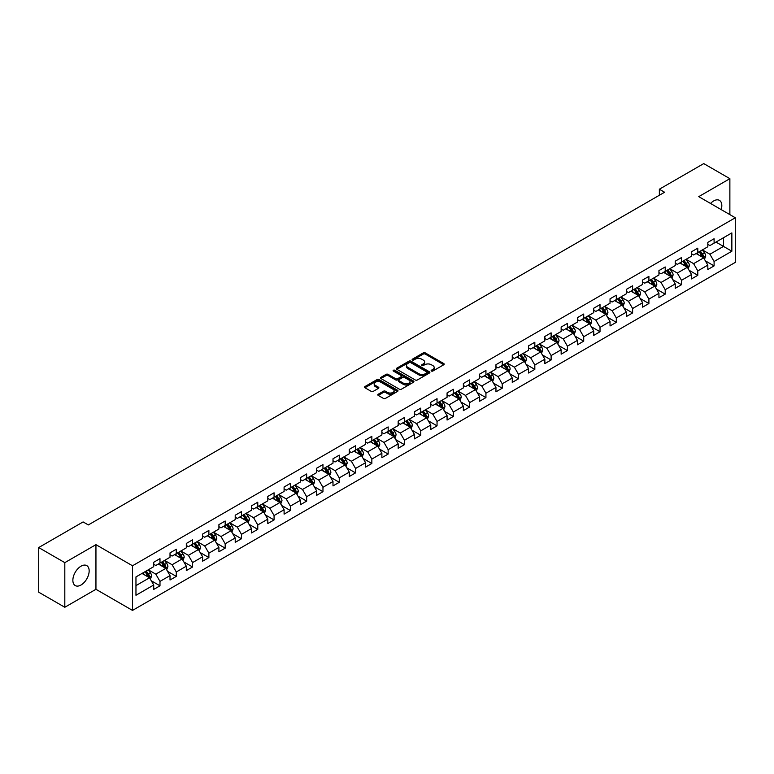 <?xml version="1.0" encoding="UTF-8"?>
<svg xmlns="http://www.w3.org/2000/svg" width="774" height="774" viewBox="0 0 774 774"><rect width="100%" height="100%" fill="white"/><g stroke="black" fill="none" stroke-linecap="round" stroke-linejoin="round"><path stroke-width="1.16" d="M431.428 371.036A1.016 0.59 0 0 0 432.869 371.036L443.763 364.748A1.451 0.842 0 0 0 444.189 364.148A1.451 0.842 0 0 0 443.763 363.557L425.303 352.905A1.451 0.842 0 0 0 423.252 352.905L412.358 359.194A1.016 0.59 0 0 0 413.79 360.026L415.203 359.204A4.644 2.68 0 0 1 421.762 359.204L423.301 360.094A4.644 2.68 0 0 1 424.665 361.99A4.644 2.68 0 0 1 423.301 363.886L421.888 364.699A1.016 0.59 0 0 0 423.33 365.531L424.742 364.718A4.644 2.68 0 0 1 431.302 364.718L432.84 365.599A4.644 2.68 0 0 1 434.195 367.495A4.644 2.68 0 0 1 432.84 369.392L431.428 370.204A1.016 0.59 0 0 0 431.428 371.036L431.428 370.204M81.009 585.009A11.523 6.656 120 0 0 88.536 574.859A11.523 6.656 120 0 0 86.775 565.62A11.523 6.656 120 0 0 81.009 566.191A11.523 6.656 120 0 0 73.482 576.349A11.523 6.656 120 0 0 75.252 585.579A11.523 6.656 120 0 0 81.009 585.009M721.194 209.619A11.523 6.656 120 0 0 719.433 200.36A11.523 6.656 120 0 0 713.676 200.93A11.523 6.656 120 0 0 710.542 203.465M378.234 394.227A1.451 0.842 0 0 0 377.809 394.817A1.451 0.842 0 0 0 378.234 395.408L383.411 398.397A1.451 0.842 0 0 0 385.462 398.397L397.565 391.412A1.451 0.842 0 0 0 397.991 390.822A1.451 0.842 0 0 0 397.565 390.231L379.105 379.57A1.451 0.842 0 0 0 377.054 379.57L364.951 386.555A1.451 0.842 0 0 0 364.535 387.155A1.451 0.842 0 0 0 364.951 387.745L371.21 391.354A1.451 0.842 0 0 0 373.262 391.354L378.438 388.364A1.451 0.842 0 0 0 378.863 387.774A1.451 0.842 0 0 0 378.438 387.184L375.342 385.394A3.88 2.235 0 0 1 374.2 383.807A3.88 2.235 0 0 1 376.599 381.737A3.88 2.235 0 0 1 380.827 382.221L392.979 389.235A3.88 2.235 0 0 1 394.111 390.822A3.88 2.235 0 0 1 391.712 392.892A3.88 2.235 0 0 1 387.493 392.408L385.462 391.238A1.451 0.842 0 0 0 383.411 391.238L378.234 394.227L378.234 395.408L383.411 392.447L383.411 391.238M95.947 544.664L64.813 562.64L38.7 547.557L38.7 592.187L64.813 607.271L95.947 589.295L132.509 610.405L132.509 565.775L95.947 544.664L95.947 589.295M729.872 214.621L729.872 178.668L698.738 196.644L735.3 217.755L132.509 565.775M729.872 178.668L703.75 163.595L659.351 189.224L659.351 195.261M38.7 547.557L83.099 521.928L88.323 524.936L664.576 192.242L659.351 189.224M415.299 379.986A1.451 0.842 0 0 0 417.35 379.986L429.454 373A1.451 0.842 0 0 0 429.88 372.41A1.451 0.842 0 0 0 429.454 371.82L410.994 361.158A1.451 0.842 0 0 0 408.943 361.158L396.849 368.143A1.451 0.842 0 0 0 396.423 368.743A1.451 0.842 0 0 0 396.849 369.333L415.299 379.986M393.714 371.249A1.016 0.59 0 0 1 394.74 371.394L413.49 382.221L401.406 389.196A1.451 0.842 0 0 1 399.355 389.196L380.905 378.534L386.081 375.574L386.081 374.364L380.905 377.354A1.451 0.842 0 0 0 380.479 377.944A1.451 0.842 0 0 0 380.905 378.534L380.905 377.354M386.081 375.574A1.451 0.842 0 0 1 388.132 375.574L388.132 374.364A1.451 0.842 0 0 0 386.081 374.364M388.132 374.364L395.611 378.689A1.451 0.842 0 0 0 397.662 378.689L401.106 376.706A1.451 0.842 0 0 0 401.522 376.106A1.451 0.842 0 0 0 401.106 375.516L393.308 371.017A1.016 0.59 0 0 1 394.74 370.195L413.51 381.021A1.451 0.842 0 0 1 413.935 381.621A1.451 0.842 0 0 1 413.51 382.211L413.51 381.021M132.509 610.405L735.3 262.386L735.3 217.755M151.269 580.761L159.986 585.802L159.986 581.39L170.019 575.604L170.019 580.007L176.288 576.388L176.288 571.986L186.311 566.191L186.311 570.602L192.581 566.984L192.581 562.572L202.614 556.787L202.614 561.189L208.883 557.57L208.883 553.168L218.907 547.373L218.907 551.785L225.176 548.156L225.176 543.754L235.209 537.969L235.209 542.371L241.478 538.752L241.478 534.35L251.502 528.555L251.502 532.957L257.771 529.339L257.771 524.936L267.804 519.151L267.804 523.553L274.073 519.934L274.073 515.532L284.097 509.737L284.097 514.139L290.366 510.521L290.366 506.119L300.399 500.333L300.399 504.735L306.659 501.117L306.659 496.714L316.692 490.919L316.692 495.321L322.961 491.703L322.961 487.301L332.994 481.515L332.994 485.917L339.254 482.299L339.254 477.897L349.287 472.101L349.287 476.503L355.556 472.885L355.556 468.483L365.58 462.697L365.58 467.099L371.849 463.481L371.849 459.079L381.882 453.283L381.882 457.686L388.151 454.067L388.151 449.665L398.175 443.879L398.175 448.281L404.444 444.663L404.444 440.261L414.477 434.466L414.477 438.868L420.746 435.249L420.746 430.847L430.77 425.061L430.77 429.464L437.039 425.845L437.039 421.443L447.072 415.648L447.072 420.05L453.341 416.431L453.341 412.029L463.365 406.244L463.365 410.646L469.634 407.027L469.634 402.625L479.667 396.83L479.667 401.232L485.937 397.613L485.937 393.211L495.96 387.426L495.96 391.828L502.229 388.209L502.229 383.807L512.262 378.012L512.262 382.414L518.522 378.796L518.522 374.393L528.555 368.608L528.555 373.01L534.824 369.392L534.824 364.989L544.857 359.194L544.857 363.596L551.117 359.978L551.117 355.576L561.15 349.79L561.15 354.192L567.419 350.574L567.419 346.172L577.443 340.376L577.443 344.778L583.712 341.16L583.712 336.758L593.745 330.972L593.745 335.374L600.014 331.756L600.014 327.354L610.038 321.558L610.038 325.96L616.307 322.342L616.307 317.94L626.34 312.154L626.34 316.556L632.61 312.938L632.61 308.526L642.633 302.74L642.633 307.143L648.902 303.524L648.902 299.122L658.935 293.327L658.935 297.738L665.205 294.12L665.205 289.708L675.228 283.923L675.228 288.325L681.497 284.706L681.497 280.304L691.53 274.509L691.53 278.921L697.8 275.302L697.8 270.89L707.823 265.105L707.823 269.507L714.092 265.888L714.092 261.486L731.856 251.231L731.856 232.897L723.496 237.724L723.496 246.403L731.856 251.231M159.986 585.802L153.716 589.42L153.716 585.009L135.963 595.264L135.963 576.93L153.716 566.674L153.716 562.272L159.986 558.654L159.986 563.056L170.019 557.27L170.019 552.868L176.288 549.25L176.288 553.652L186.311 547.857L186.311 543.454L192.581 539.836L192.581 544.238L202.614 538.452L202.614 534.05L208.883 530.432L208.883 534.834L218.907 529.039L218.907 524.637L225.176 521.018L225.176 525.42L235.209 519.635L235.209 515.232L241.478 511.614L241.478 516.016L251.502 510.221L251.502 505.819L257.771 502.2L257.771 506.602L267.804 500.817L267.804 496.415L274.073 492.796L274.073 497.198L284.097 491.403L284.097 487.001L290.366 483.382L290.366 487.784L300.399 481.999L300.399 477.597L306.659 473.978L306.659 478.38L316.692 472.585L316.692 468.183L322.961 464.564L322.961 468.967L332.994 463.181L332.994 458.779L339.254 455.151L339.254 459.562L349.287 453.767L349.287 449.365L355.556 445.747L355.556 450.149L365.58 444.363L365.58 439.951L371.849 436.333L371.849 440.745L381.882 434.949L381.882 430.547L388.151 426.929L388.151 431.331L398.175 425.545L398.175 421.133L404.444 417.515L404.444 421.927L414.477 416.131L414.477 411.729L420.746 408.111L420.746 412.513L430.77 406.727L430.77 402.316L437.039 398.697L437.039 403.099L447.072 397.314L447.072 392.911L453.341 389.293L453.341 393.695L463.365 387.9L463.365 383.498L469.634 379.879L469.634 384.281L479.667 378.496L479.667 374.094L485.937 370.475L485.937 374.877L495.96 369.082L495.96 364.68L502.229 361.061L502.229 365.463L512.262 359.678L512.262 355.276L518.522 351.657L518.522 356.059L528.555 350.264L528.555 345.862L534.824 342.243L534.824 346.646L544.857 340.86L544.857 336.458L551.117 332.839L551.117 337.241L561.15 331.446L561.15 327.044L567.419 323.426L567.419 327.828L577.443 322.042L577.443 317.64L583.712 314.021L583.712 318.424L593.745 312.628L593.745 308.226L600.014 304.608L600.014 309.01L610.038 303.224L610.038 298.822L616.307 295.204L616.307 299.606L626.34 293.81L626.34 289.408L632.61 285.79L632.61 290.192L642.633 284.406L642.633 280.004L648.902 276.386L648.902 280.788L658.935 274.993L658.935 270.59L665.205 266.972L665.205 271.374L675.228 265.588L675.228 261.186L681.497 257.568L681.497 261.97L691.53 256.175L691.53 251.773L697.8 248.154L697.8 252.556L707.823 246.771L707.823 242.368L714.092 238.75L714.092 243.152L731.856 232.897M158.322 564.023L165.839 568.368L155.806 574.153L148.289 569.809M153.716 564.265L155.806 565.475L159.986 563.056M155.806 574.153L159.986 581.39M165.839 568.368L170.019 575.604M174.614 554.61L182.132 558.954L172.109 564.749L164.581 560.405M170.019 554.852L172.109 556.061L176.288 553.652M172.109 564.749L176.288 571.986M182.132 558.954L186.311 566.191M190.907 545.206L198.434 549.55L188.401 555.335L180.884 550.991M186.311 545.447L188.401 546.657L192.581 544.238M188.401 555.335L192.581 562.572M198.434 549.55L202.614 556.787M207.209 535.792L214.727 540.136L204.704 545.931L197.177 541.587M202.614 536.034L204.704 537.243L208.883 534.834M204.704 545.931L208.883 553.168M214.727 540.136L218.907 547.373M223.502 526.388L231.029 530.732L220.996 536.517L213.479 532.173M218.907 526.63L220.996 527.839L225.176 525.42M220.996 536.517L225.176 543.754M231.029 530.732L235.209 537.969M239.805 516.974L247.322 521.318L237.299 527.113L229.772 522.769M235.209 517.216L237.299 518.425L241.478 516.016M237.299 527.113L241.478 534.35M247.322 521.318L251.502 528.555M256.097 507.57L263.624 511.914L253.591 517.7L246.074 513.356M251.502 507.812L253.591 509.021L257.771 506.602M253.591 517.7L257.771 524.936M263.624 511.914L267.804 519.151M272.4 498.156L279.917 502.5L269.894 508.295L262.367 503.951M267.804 498.398L269.894 499.607L274.073 497.198M269.894 508.295L274.073 515.532M279.917 502.5L284.097 509.737M288.692 488.752L296.219 493.096L286.187 498.882L278.669 494.538M284.097 488.994L286.187 490.194L290.366 487.784M286.187 498.882L290.366 506.119M296.219 493.096L300.399 500.333M304.995 479.338L312.512 483.682L302.489 489.478L294.962 485.134M300.399 479.58L302.489 480.789L306.659 478.38M302.489 489.478L306.659 496.714M312.512 483.682L316.692 490.919M321.287 469.934L328.815 474.278L318.782 480.064L311.264 475.72M316.692 470.176L318.782 471.376L322.961 468.967M318.782 480.064L322.961 487.301M328.815 474.278L332.994 481.515M337.59 460.52L345.107 464.864L335.074 470.66L327.557 466.316M332.994 460.762L335.074 461.972L339.254 459.562M335.074 470.66L339.254 477.897M345.107 464.864L349.287 472.101M353.882 451.116L361.41 455.46L351.377 461.246L343.849 456.902M349.287 451.358L351.377 452.558L355.556 450.149M351.377 461.246L355.556 468.483M361.41 455.46L365.58 462.697M370.185 441.702L377.702 446.047L367.669 451.842L360.152 447.498M365.58 441.944L367.669 443.154L371.849 440.745M367.669 451.842L371.849 459.079M377.702 446.047L381.882 453.283M386.478 432.298L393.995 436.642L383.972 442.428L376.445 438.084M381.882 432.54L383.972 433.74L388.151 431.331M383.972 442.428L388.151 449.665M393.995 436.642L398.175 443.879M402.77 422.885L410.297 427.229L400.264 433.024L392.747 428.68M398.175 423.126L400.264 424.336L404.444 421.927M400.264 433.024L404.444 440.261M410.297 427.229L414.477 434.466M419.073 413.48L426.59 417.825L416.567 423.61L409.04 419.266M414.477 413.722L416.567 414.922L420.746 412.513M416.567 423.61L420.746 430.847M426.59 417.825L430.77 425.061M435.365 404.067L442.892 408.411L432.859 414.206L425.342 409.862M430.77 404.309L432.859 405.518L437.039 403.099M432.859 414.206L437.039 421.443M442.892 408.411L447.072 415.648M451.668 394.663L459.185 399.007L449.162 404.792L441.635 400.448M447.072 394.904L449.162 396.104L453.341 393.695M449.162 404.792L453.341 412.029M459.185 399.007L463.365 406.244M467.96 385.249L475.488 389.593L465.455 395.388L457.937 391.044M463.365 385.491L465.455 386.7L469.634 384.281M465.455 395.388L469.634 402.625M475.488 389.593L479.667 396.83M484.263 375.845L491.78 380.189L481.757 385.974L474.23 381.63M479.667 376.087L481.757 377.286L485.937 374.877M481.757 385.974L485.937 393.211M491.78 380.189L495.96 387.426M500.555 366.431L508.083 370.775L498.05 376.57L490.532 372.226M495.96 366.673L498.05 367.882L502.229 365.463M498.05 376.57L502.229 383.807M508.083 370.775L512.262 378.012M516.858 357.027L524.375 361.371L514.352 367.157L506.825 362.812M512.262 357.269L514.352 358.468L518.522 356.059M514.352 367.157L518.522 374.393M524.375 361.371L528.555 368.608M533.151 347.613L540.678 351.957L530.645 357.743L523.127 353.408M528.555 347.855L530.645 349.064L534.824 346.646M530.645 357.743L534.824 364.989M540.678 351.957L544.857 359.194M549.453 338.209L556.97 342.543L546.937 348.339L539.42 343.995M544.857 338.451L546.937 339.651L551.117 337.241M546.937 348.339L551.117 355.576M556.97 342.543L561.15 349.79M565.746 328.795L573.273 333.139L563.24 338.925L555.713 334.591M561.15 329.037L563.24 330.246L567.419 327.828M563.24 338.925L567.419 346.172M573.273 333.139L577.443 340.376M582.048 319.391L589.565 323.726L579.533 329.521L572.015 325.177M577.443 319.633L579.533 320.833L583.712 318.424M579.533 329.521L583.712 336.758M589.565 323.726L593.745 330.972M598.341 309.977L605.858 314.321L595.835 320.107L588.308 315.773M593.745 310.219L595.835 311.429L600.014 309.01M595.835 320.107L600.014 327.354M605.858 314.321L610.038 321.558M614.633 300.573L622.161 304.908L612.128 310.703L604.61 306.359M610.038 300.805L612.128 302.015L616.307 299.606M612.128 310.703L616.307 317.94M622.161 304.908L626.34 312.154M630.936 291.159L638.453 295.504L628.43 301.289L620.903 296.955M626.34 291.401L628.43 292.611L632.61 290.192M628.43 301.289L632.61 308.526M638.453 295.504L642.633 302.74M647.228 281.755L654.756 286.09L644.723 291.885L637.205 287.541M642.633 281.988L644.723 283.197L648.902 280.788M644.723 291.885L648.902 299.122M654.756 286.09L658.935 293.327M663.531 272.342L671.048 276.686L661.025 282.471L653.498 278.127M658.935 272.583L661.025 273.793L665.205 271.374M661.025 282.471L665.205 289.708M671.048 276.686L675.228 283.923M679.824 262.937L687.351 267.272L677.318 273.067L669.8 268.723M675.228 263.17L677.318 264.379L681.497 261.97M677.318 273.067L681.497 280.304M687.351 267.272L691.53 274.509M696.126 253.524L703.643 257.868L693.62 263.653L686.093 259.309M691.53 253.766L693.62 254.975L697.8 252.556M693.62 263.653L697.8 270.89M703.643 257.868L707.823 265.105M715.969 242.069L723.496 246.403L709.913 254.249L702.395 249.905M707.823 244.352L709.913 245.561L714.092 243.152M709.913 254.249L714.092 261.486M64.813 562.64L64.813 607.271M135.963 585.618L149.546 577.772L142.019 573.437M149.546 577.772L153.716 585.009M705.366 260.848L714.092 265.888M689.073 270.261L697.8 275.302M672.78 279.666L681.497 284.706M656.478 289.079L665.205 294.12M640.185 298.493L648.902 303.524M623.883 307.897L632.61 312.938M607.59 317.311L616.307 322.342M591.288 326.715L600.014 331.756M574.995 336.129L583.712 341.16M558.693 345.533L567.419 350.574M542.4 354.947L551.117 359.978M526.097 364.351L534.824 369.392M509.805 373.765L518.522 378.796M493.502 383.169L502.229 388.209M477.21 392.582L485.937 397.613M460.907 401.987L469.634 407.027M444.615 411.4L453.341 416.431M428.322 420.804L437.039 425.845M412.02 430.218L420.746 435.249M395.727 439.622L404.444 444.663M379.424 449.036L388.151 454.067M363.132 458.44L371.849 463.481M346.829 467.854L355.556 472.885M330.537 477.258L339.254 482.299M314.234 486.672L322.961 491.703M297.942 496.076L306.659 501.117M281.639 505.49L290.366 510.521M265.347 514.894L274.073 519.934M249.044 524.308L257.771 529.339M232.751 533.712L241.478 538.752M216.459 543.125L225.176 548.156M200.156 552.53L208.883 557.57M183.864 561.943L192.581 566.984M167.561 571.347L176.288 576.388M431.834 371.181L432.84 370.601A4.644 2.68 0 0 0 434.195 368.705L434.195 367.495M424.665 361.99L424.665 363.2A4.644 2.68 0 0 1 423.301 365.096L422.294 365.667M443.763 363.557L443.763 364.748L425.303 354.105A1.451 0.842 0 0 0 423.252 354.105L412.765 360.162M429.435 373.01L410.994 362.367A1.451 0.842 0 0 0 408.943 362.367L396.868 369.343L396.849 368.143M426.89 372.826A1.016 0.59 0 0 0 426.89 371.994L410.694 362.638A1.016 0.59 0 0 0 409.252 362.638L407.763 363.499A4.644 2.68 0 0 0 406.408 365.396A4.644 2.68 0 0 0 407.763 367.292L418.84 373.687A4.644 2.68 0 0 0 425.4 373.687L426.89 372.826L426.89 374.036A1.016 0.59 0 0 0 427.19 373.619L427.19 372.41M406.408 365.396L406.408 366.605A4.644 2.68 0 0 0 407.763 368.492L407.763 367.292M426.89 374.036L425.4 374.887A4.644 2.68 0 0 1 418.84 374.887L407.763 368.492M388.132 375.574L395.611 379.889A1.451 0.842 0 0 0 397.662 379.889L401.106 377.906A1.451 0.842 0 0 0 401.522 377.315L401.522 376.106M403.38 383.169A3.88 2.235 0 0 0 407.608 383.652A3.88 2.235 0 0 0 410.007 381.582A3.88 2.235 0 0 0 408.866 380.005L404.589 377.528A1.451 0.842 0 0 0 402.538 377.528L399.103 379.512A1.451 0.842 0 0 0 398.678 380.111A1.451 0.842 0 0 0 399.103 380.702L403.38 383.169L403.38 384.378A3.88 2.235 0 0 0 407.608 384.862A3.88 2.235 0 0 0 410.007 382.791L410.007 381.582M398.678 380.111L398.678 381.311A1.451 0.842 0 0 0 399.103 381.901L399.103 380.702M403.38 384.378L399.103 381.901M394.111 390.822L394.111 392.031A3.88 2.235 0 0 1 391.712 394.101A3.88 2.235 0 0 1 387.493 393.608L385.462 392.447A1.451 0.842 0 0 0 383.411 392.447M374.2 383.807L374.2 385.017A3.88 2.235 0 0 0 375.342 386.594L375.342 385.394M378.438 387.184L378.438 388.364L375.342 386.594M397.565 390.231L397.565 391.412L379.105 380.779A1.451 0.842 0 0 0 377.054 380.779L364.97 387.755M704.475 259.3L705.714 256.165A3.918 2.264 -120 0 0 704.466 252.827L702.308 249.954M698.554 254.927L697.084 252.972M699.067 251.821L701.225 254.704A3.918 2.264 60 0 1 702.347 257.055L703.605 256.329A3.918 2.264 -120 0 0 702.482 253.978L700.325 251.095M699.338 251.666L701.737 254.859A1.993 1.151 60 0 1 702.095 255.468L703.605 256.329M688.173 268.704L689.421 265.579A3.918 2.264 -120 0 0 688.163 262.241L686.016 259.358M682.252 264.331L680.791 262.376M682.774 261.235L684.932 264.108A3.918 2.264 60 0 1 686.054 266.469L687.302 265.743A3.918 2.264 -120 0 0 686.18 263.383L684.023 260.509M683.045 261.07L685.435 264.263A1.993 1.151 60 0 1 685.803 264.872L687.302 265.743M671.88 278.118L673.119 274.983A3.918 2.264 -120 0 0 671.871 271.645L669.713 268.772M665.959 273.744L664.489 271.79M666.472 270.639L668.63 273.522A3.918 2.264 60 0 1 669.752 275.873L671.01 275.147A3.918 2.264 -120 0 0 669.887 272.796L667.73 269.913M666.753 270.484L669.142 273.677A1.993 1.151 60 0 1 669.5 274.286L671.01 275.147M655.578 287.522L656.826 284.397A3.918 2.264 -120 0 0 655.568 281.059L653.42 278.176M649.657 283.149L648.196 281.194M650.179 280.053L652.337 282.926A3.918 2.264 60 0 1 653.459 285.287L654.707 284.561A3.918 2.264 -120 0 0 653.585 282.2L651.427 279.327M650.45 279.888L652.84 283.091A1.993 1.151 60 0 1 653.208 283.69L654.707 284.561M639.285 296.935L640.524 293.801A3.918 2.264 -120 0 0 639.276 290.473L637.118 287.589M633.364 292.562L631.894 290.608M633.877 289.457L636.034 292.34A3.918 2.264 60 0 1 637.157 294.691L638.415 293.965A3.918 2.264 -120 0 0 637.292 291.614L635.135 288.731M634.158 289.302L636.547 292.495A1.993 1.151 60 0 1 636.905 293.104L638.415 293.965M622.983 306.34L624.231 303.214A3.918 2.264 -120 0 0 622.983 299.877L620.825 297.003M617.062 301.966L615.601 300.012M617.584 298.87L619.742 301.744A3.918 2.264 60 0 1 620.864 304.105L622.112 303.379A3.918 2.264 -120 0 0 620.99 301.018L618.842 298.145M617.855 298.706L620.245 301.908A1.993 1.151 60 0 1 620.613 302.508L622.112 303.379M606.69 315.753L607.929 312.619A3.918 2.264 -120 0 0 606.681 309.29L604.523 306.407M600.769 311.38L599.299 309.426M601.282 308.275L603.439 311.158A3.918 2.264 60 0 1 604.562 313.509L605.819 312.783A3.918 2.264 -120 0 0 604.697 310.432L602.54 307.549M601.562 308.12L603.952 311.312A1.993 1.151 60 0 1 604.31 311.922L605.819 312.783M590.388 325.157L591.636 322.032A3.918 2.264 -120 0 0 590.388 318.695L588.23 315.821M584.467 320.784L583.006 318.83M584.989 317.688L587.147 320.562A3.918 2.264 60 0 1 588.269 322.922L589.517 322.197A3.918 2.264 -120 0 0 588.395 319.846L586.247 316.963M585.26 317.534L587.65 320.726A1.993 1.151 60 0 1 588.017 321.326L589.517 322.197M574.095 334.571L575.334 331.436A3.918 2.264 -120 0 0 574.085 328.108L571.928 325.225M568.174 330.198L566.703 328.244M568.697 327.092L570.844 329.976A3.918 2.264 60 0 1 571.967 332.327L573.224 331.601A3.918 2.264 -120 0 0 572.102 329.25L569.945 326.376M568.967 326.938L571.357 330.13A1.993 1.151 60 0 1 571.715 330.74L573.224 331.601M557.793 343.975L559.041 340.85A3.918 2.264 -120 0 0 557.793 337.512L555.635 334.639M551.872 339.602L550.411 337.648M552.394 336.506L554.552 339.38A3.918 2.264 60 0 1 555.674 341.74L556.922 341.015A3.918 2.264 -120 0 0 555.809 338.664L553.652 335.781M552.665 336.351L555.064 339.544A1.993 1.151 60 0 1 555.422 340.144L556.922 341.015M541.5 353.389L542.738 350.254A3.918 2.264 -120 0 0 541.49 346.926L539.333 344.043M535.579 349.016L534.108 347.062M536.101 345.91L538.259 348.793A3.918 2.264 60 0 1 539.372 351.144L540.629 350.419A3.918 2.264 -120 0 0 539.507 348.068L537.35 345.194M536.372 345.755L538.762 348.948A1.993 1.151 60 0 1 539.13 349.558L540.629 350.419M525.198 362.793L526.446 359.668A3.918 2.264 -120 0 0 525.198 356.33L523.04 353.457M519.277 358.42L517.816 356.466M519.799 355.324L521.957 358.198A3.918 2.264 60 0 1 523.079 360.558L524.327 359.833A3.918 2.264 -120 0 0 523.214 357.482L521.057 354.598M520.07 355.169L522.469 358.362A1.993 1.151 60 0 1 522.827 358.962L524.327 359.833M508.905 372.207L510.143 369.072A3.918 2.264 -120 0 0 508.895 365.744L506.738 362.861M502.984 367.834L501.523 365.879M503.506 364.728L505.664 367.611A3.918 2.264 60 0 1 506.776 369.962L508.034 369.237A3.918 2.264 -120 0 0 506.912 366.886L504.754 364.012M503.777 364.573L506.167 367.766A1.993 1.151 60 0 1 506.535 368.376L508.034 369.237M492.612 381.611L493.851 378.486A3.918 2.264 -120 0 0 492.603 375.148L490.445 372.275M486.682 377.238L485.221 375.284M487.204 374.142L489.362 377.015A3.918 2.264 60 0 1 490.484 379.376L491.742 378.65A3.918 2.264 -120 0 0 490.619 376.299L488.462 373.416M487.475 373.987L489.874 377.18A1.993 1.151 60 0 1 490.232 377.78L491.742 378.65M476.31 391.025L477.558 387.89A3.918 2.264 -120 0 0 476.3 384.562L474.152 381.679M470.389 386.652L468.928 384.697M470.911 383.546L473.069 386.429A3.918 2.264 60 0 1 474.181 388.78L475.439 388.064A3.918 2.264 -120 0 0 474.317 385.704L472.159 382.83M471.182 383.391L473.572 386.584A1.993 1.151 60 0 1 473.94 387.193L475.439 388.064M460.017 400.429L461.256 397.304A3.918 2.264 -120 0 0 460.008 393.966L457.85 391.093M454.096 396.056L452.626 394.101M454.609 392.96L456.766 395.833A3.918 2.264 60 0 1 457.889 398.194L459.146 397.468A3.918 2.264 -120 0 0 458.024 395.117L455.867 392.234M454.889 392.805L457.279 395.998A1.993 1.151 60 0 1 457.637 396.598L459.146 397.468M443.715 409.843L444.963 406.708A3.918 2.264 -120 0 0 443.705 403.38L441.557 400.497M437.794 405.47L436.333 403.515M438.316 402.364L440.474 405.247A3.918 2.264 60 0 1 441.596 407.598L442.844 406.882A3.918 2.264 -120 0 0 441.722 404.521L439.564 401.648M438.587 402.209L440.977 405.402A1.993 1.151 60 0 1 441.344 406.011L442.844 406.882M427.422 419.247L428.661 416.122A3.918 2.264 -120 0 0 427.412 412.784L425.255 409.91M421.501 414.883L420.03 412.919M422.014 411.778L424.171 414.651A3.918 2.264 60 0 1 425.294 417.012L426.551 416.286A3.918 2.264 -120 0 0 425.429 413.935L423.272 411.052M422.294 411.623L424.684 414.816A1.993 1.151 60 0 1 425.042 415.415L426.551 416.286M411.12 428.661L412.368 425.526A3.918 2.264 -120 0 0 411.12 422.198L408.962 419.315M405.199 424.287L403.738 422.333M405.721 421.182L407.879 424.065A3.918 2.264 60 0 1 409.001 426.416L410.249 425.7A3.918 2.264 -120 0 0 409.127 423.339L406.979 420.466M405.992 421.027L408.382 424.22A1.993 1.151 60 0 1 408.749 424.829L410.249 425.7M394.827 438.065L396.065 434.94A3.918 2.264 -120 0 0 394.817 431.602L392.66 428.728M388.906 433.701L387.435 431.737M389.419 430.596L391.576 433.469A3.918 2.264 60 0 1 392.699 435.83L393.956 435.104A3.918 2.264 -120 0 0 392.834 432.753L390.677 429.87M389.699 430.441L392.089 433.634A1.993 1.151 60 0 1 392.447 434.233L393.956 435.104M378.525 447.478L379.773 444.344A3.918 2.264 -120 0 0 378.525 441.016L376.367 438.132M372.604 443.105L371.143 441.151M373.126 440.009L375.284 442.883A3.918 2.264 60 0 1 376.406 445.234L377.654 444.518A3.918 2.264 -120 0 0 376.532 442.157L374.384 439.284M373.397 439.845L375.787 443.038A1.993 1.151 60 0 1 376.154 443.647L377.654 444.518M362.232 456.883L363.47 453.757A3.918 2.264 -120 0 0 362.222 450.42L360.065 447.546M356.311 452.519L354.84 450.555M356.833 449.413L358.981 452.297A3.918 2.264 60 0 1 360.103 454.648L361.361 453.922A3.918 2.264 -120 0 0 360.239 451.571L358.081 448.688M357.104 449.259L359.494 452.451A1.993 1.151 60 0 1 359.852 453.051L361.361 453.922M345.93 466.296L347.178 463.162A3.918 2.264 -120 0 0 345.93 459.833L343.772 456.95M340.009 461.923L338.548 459.969M340.531 458.827L342.688 461.701A3.918 2.264 60 0 1 343.811 464.052L345.059 463.336A3.918 2.264 -120 0 0 343.946 460.975L341.789 458.102M340.802 458.663L343.201 461.855A1.993 1.151 60 0 1 343.559 462.465L345.059 463.336M329.637 475.7L330.875 472.575A3.918 2.264 -120 0 0 329.627 469.238L327.47 466.364M323.716 471.337L322.245 469.383M324.238 468.231L326.386 471.114A3.918 2.264 60 0 1 327.508 473.465L328.766 472.74A3.918 2.264 -120 0 0 327.644 470.389L325.486 467.506M324.509 468.077L326.899 471.269A1.993 1.151 60 0 1 327.267 471.869L328.766 472.74M313.335 485.114L314.583 481.979A3.918 2.264 -120 0 0 313.335 478.651L311.177 475.768M307.413 480.741L305.953 478.787M307.936 477.645L310.093 480.519A3.918 2.264 60 0 1 311.216 482.87L312.464 482.154A3.918 2.264 -120 0 0 311.351 479.793L309.194 476.919M308.207 477.481L310.606 480.673A1.993 1.151 60 0 1 310.964 481.283L312.464 482.154M297.042 494.528L298.28 491.393A3.918 2.264 -120 0 0 297.032 488.055L294.875 485.182M291.121 490.155L289.66 488.201M291.643 487.049L293.801 489.932A3.918 2.264 60 0 1 294.913 492.283L296.171 491.558A3.918 2.264 -120 0 0 295.049 489.207L292.891 486.324M291.914 486.894L294.304 490.087A1.993 1.151 60 0 1 294.671 490.687L296.171 491.558M280.749 503.932L281.988 500.797A3.918 2.264 -120 0 0 280.739 497.469L278.582 494.586M274.818 499.559L273.357 497.605M275.341 496.463L277.498 499.336A3.918 2.264 60 0 1 278.621 501.697L279.878 500.971A3.918 2.264 -120 0 0 278.756 498.611L276.599 495.737M275.612 496.298L278.011 499.491A1.993 1.151 60 0 1 278.369 500.101L279.878 500.971M264.447 513.346L265.685 510.211A3.918 2.264 -120 0 0 264.437 506.873L262.289 504M258.526 508.973L257.065 507.018M259.048 505.867L261.206 508.75A3.918 2.264 60 0 1 262.318 511.101L263.576 510.376A3.918 2.264 -120 0 0 262.454 508.025L260.296 505.141M259.319 505.712L261.709 508.905A1.993 1.151 60 0 1 262.076 509.515L263.576 510.376M248.154 522.75L249.392 519.615A3.918 2.264 -120 0 0 248.144 516.287L245.987 513.404M242.233 518.377L240.762 516.422M242.746 515.281L244.903 518.154A3.918 2.264 60 0 1 246.026 520.515L247.283 519.789A3.918 2.264 -120 0 0 246.161 517.429L244.004 514.555M243.026 515.116L245.416 518.309A1.993 1.151 60 0 1 245.774 518.919L247.283 519.789M231.852 532.164L233.1 529.029A3.918 2.264 -120 0 0 231.842 525.691L229.694 522.818M225.931 527.791L224.47 525.836M226.453 524.685L228.611 527.568A3.918 2.264 60 0 1 229.733 529.919L230.981 529.193A3.918 2.264 -120 0 0 229.859 526.842L227.701 523.959M226.724 524.53L229.114 527.723A1.993 1.151 60 0 1 229.481 528.332L230.981 529.193M215.559 541.568L216.797 538.443A3.918 2.264 -120 0 0 215.549 535.105L213.392 532.222M209.638 537.195L208.167 535.24M210.151 534.099L212.308 536.972A3.918 2.264 60 0 1 213.43 539.333L214.688 538.607A3.918 2.264 -120 0 0 213.566 536.247L211.408 533.373M210.431 533.934L212.821 537.127A1.993 1.151 60 0 1 213.179 537.736L214.688 538.607M199.257 550.982L200.505 547.847A3.918 2.264 -120 0 0 199.257 544.509L197.099 541.636M193.336 546.608L191.875 544.654M193.858 543.503L196.016 546.386A3.918 2.264 60 0 1 197.138 548.737L198.386 548.011A3.918 2.264 -120 0 0 197.264 545.66L195.106 542.777M194.129 543.348L196.519 546.541A1.993 1.151 60 0 1 196.886 547.15L198.386 548.011M182.964 560.386L184.202 557.261A3.918 2.264 -120 0 0 182.954 553.923L180.797 551.04M177.043 556.013L175.572 554.058M177.556 552.917L179.713 555.79A3.918 2.264 60 0 1 180.835 558.151L182.093 557.425A3.918 2.264 -120 0 0 180.971 555.064L178.813 552.191M177.836 552.752L180.226 555.945A1.993 1.151 60 0 1 180.584 556.554L182.093 557.425M166.662 569.799L167.91 566.665A3.918 2.264 -120 0 0 166.662 563.327L164.504 560.453M160.74 565.426L159.28 563.472M161.263 562.321L163.42 565.204A3.918 2.264 60 0 1 164.543 567.555L165.791 566.829A3.918 2.264 -120 0 0 164.668 564.478L162.521 561.595M161.534 562.166L163.924 565.359A1.993 1.151 60 0 1 164.291 565.968L165.791 566.829M150.369 579.204L151.607 576.079A3.918 2.264 -120 0 0 150.359 572.741L148.202 569.857M144.448 574.83L142.977 572.876M144.97 571.734L147.118 574.608A3.918 2.264 60 0 1 148.24 576.969L149.498 576.243A3.918 2.264 -120 0 0 148.376 573.882L146.218 571.009M145.241 571.57L147.631 574.763A1.993 1.151 60 0 1 147.989 575.372L149.498 576.243M432.84 370.601L432.84 369.392M421.888 365.531L421.888 364.699M423.301 365.096L423.301 363.886M412.358 360.026L412.358 359.194M423.252 354.105L423.252 352.905M425.303 354.105L425.303 352.905M408.943 362.367L408.943 361.158M410.994 362.367L410.994 361.158M429.454 373L429.454 371.82M418.84 374.887L418.84 373.687M425.4 374.887L425.4 373.687M395.611 379.889L395.611 378.689M397.662 379.889L397.662 378.689M401.106 377.906L401.106 376.706M394.74 371.394L394.74 370.195M385.462 392.447L385.462 391.238M387.493 393.608L387.493 392.408M364.951 387.745L364.951 386.555M377.054 380.779L377.054 379.57M379.105 380.779L379.105 379.57M703.256 257.645L705.685 256.242M702.482 253.978L704.466 252.827M699.696 255.584L701.225 254.704M686.964 267.049L689.392 265.646M686.18 263.383L688.163 262.241M683.394 264.998L684.932 264.108M670.661 276.463L673.09 275.06M669.887 272.796L671.871 271.645M667.101 274.402L668.63 273.522M654.369 285.867L656.797 284.464M653.585 282.2L655.568 281.059M650.799 283.816L652.337 282.926M638.066 295.281L640.495 293.878M637.292 291.614L639.276 290.473M634.506 293.22L636.034 292.34M621.774 304.685L624.202 303.282M620.99 301.018L622.983 299.877M618.213 302.634L619.742 301.744M605.481 314.099L607.909 312.696M604.697 310.432L606.681 309.29M601.911 312.038L603.439 311.158M589.178 323.503L591.607 322.1M588.395 319.846L590.388 318.695M585.618 321.452L587.147 320.562M572.886 332.917L575.314 331.514M572.102 329.25L574.085 328.108M569.316 330.856L570.844 329.976M556.583 342.321L559.012 340.918M555.809 338.664L557.793 337.512M553.023 340.27L554.552 339.38M540.291 351.735L542.719 350.332M539.507 348.068L541.49 346.926M536.721 349.674L538.259 348.793M523.988 361.139L526.417 359.746M523.214 357.482L525.198 356.33M520.428 359.088L521.957 358.198M507.696 370.553L510.124 369.15M506.912 366.886L508.895 365.744M504.126 368.492L505.664 367.611M491.393 379.957L493.822 378.563M490.619 376.299L492.603 375.148M487.833 377.906L489.362 377.015M475.101 389.37L477.529 387.968M474.317 385.704L476.3 384.562M471.53 387.31L473.069 386.429M458.798 398.784L461.227 397.381M458.024 395.117L460.008 393.966M455.238 396.723L456.766 395.833M442.505 408.188L444.934 406.785M441.722 404.521L443.705 403.38M438.935 406.127L440.474 405.247M426.203 417.602L428.632 416.199M425.429 413.935L427.412 412.784M422.643 415.541L424.171 414.651M409.91 427.006L412.339 425.603M409.127 423.339L411.12 422.198M406.35 424.945L407.879 424.065M393.618 436.42L396.046 435.017M392.834 432.753L394.817 431.602M390.048 434.359L391.576 433.469M377.315 445.824L379.744 444.421M376.532 442.157L378.525 441.016M373.755 443.763L375.284 442.883M361.023 455.238L363.451 453.835M360.239 451.571L362.222 450.42M357.453 453.177L358.981 452.297M344.72 464.642L347.149 463.239M343.946 460.975L345.93 459.833M341.16 462.581L342.688 461.701M328.428 474.056L330.856 472.653M327.644 470.389L329.627 469.238M324.857 471.995L326.386 471.114M312.125 483.46L314.554 482.057M311.351 479.793L313.335 478.651M308.565 481.399L310.093 480.519M295.832 492.874L298.261 491.471M295.049 489.207L297.032 488.055M292.262 490.813L293.801 489.932M279.53 502.278L281.959 500.875M278.756 498.611L280.739 497.469M275.97 500.217L277.498 499.336M263.237 511.691L265.666 510.289M262.454 508.025L264.437 506.873M259.667 509.631L261.206 508.75M246.935 521.096L249.363 519.693M246.161 517.429L248.144 516.287M243.375 519.044L244.903 518.154M230.642 530.509L233.071 529.106M229.859 526.842L231.842 525.691M227.072 528.449L228.611 527.568M214.34 539.913L216.768 538.511M213.566 536.247L215.549 535.105M210.78 537.862L212.308 536.972M198.047 549.327L200.476 547.924M197.264 545.66L199.257 544.509M194.487 547.266L196.016 546.386M181.745 558.731L184.183 557.328M180.971 555.064L182.954 553.923M178.184 556.68L179.713 555.79M165.452 568.145L167.881 566.742M164.668 564.478L166.662 563.327M161.892 566.084L163.42 565.204M149.159 577.549L151.588 576.146M148.376 573.882L150.359 572.741M145.589 575.498L147.118 574.608"/></g></svg>
